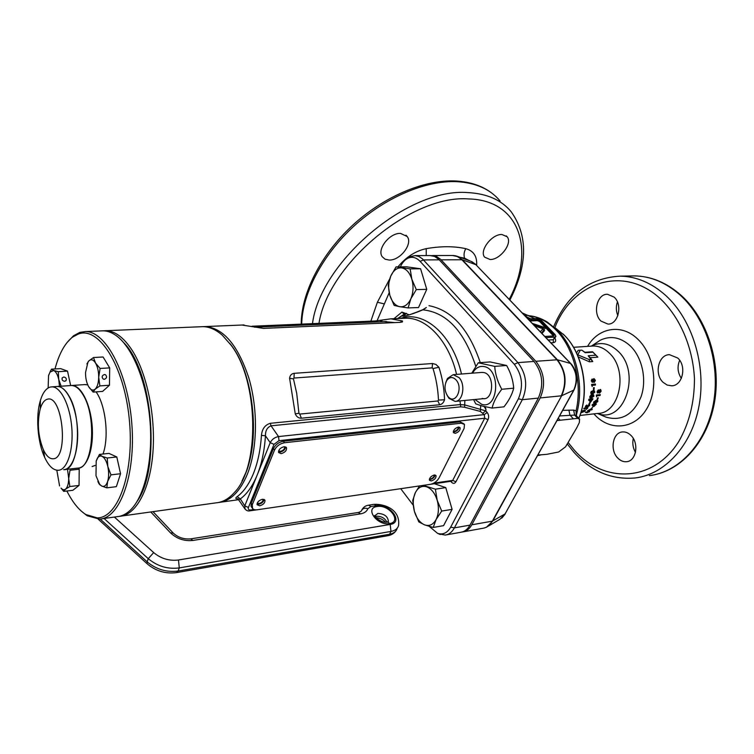 <?xml version="1.0" encoding="UTF-8"?>
<svg xmlns="http://www.w3.org/2000/svg" width="754" height="754" viewBox="0 0 754 754"><rect width="100%" height="100%" fill="white"/><g stroke="black" fill="none" stroke-linecap="round" stroke-linejoin="round"><path stroke-width="1.13" d="M123.637 342.599C152.468 370.582 160.97 468.074 137.341 501.033C158.331 471.25 154.627 387.113 130.499 351.722L123.637 342.599M101.63 518.837L117.049 516.679C121.592 516.33 125.909 514.256 129.99 510.477C144.353 497.272 153.034 461.08 150.103 422.41C147.209 383.739 133.147 348.31 116.879 336.124C112.242 332.637 107.643 330.865 103.062 330.817L101.215 330.893M66.88 491.005C72.488 502.192 78.802 510.034 85.815 514.53L97.313 517.894C118.538 518.007 134.796 471.052 129.188 418.234C123.873 365.379 98.915 326.463 78.642 333.899L72.478 337.161C64.844 343.211 59.029 353.805 55.014 368.951M66.88 342.75L73.59 335.719L79.867 332.391L85.372 331.553C105.786 331.015 128.133 373.117 131.846 424.087C135.795 475.039 119.877 518.366 99.481 519.138L87.134 515.736L81.291 511.118M71.121 385.53L71.941 385.473C80.876 385.134 90.405 403.616 92.139 425.661C93.986 447.697 87.539 467.235 78.623 468.027L78.322 468.055M84.618 384.597L87.718 384.842M96.069 391.873C105.673 405.096 109.264 437.028 102.996 454.031M95.353 465.378L92.101 466.519M47.351 399.224C62.582 393.974 69.057 458.291 53.308 458.781C49.679 459.063 46.352 456.038 43.355 449.714C37.992 436.17 36.965 422.494 40.273 408.706C41.979 403.202 44.345 400.044 47.351 399.224M50.301 387.056L51.894 386.859C60.65 386.529 70.037 405.228 71.781 427.509C73.638 449.78 67.36 469.488 58.633 470.26L58.171 470.298C53.204 470.27 48.708 465.981 44.684 457.433C37.511 442.24 35.532 415.982 40.396 400.44C42.771 392.749 46.069 388.291 50.301 387.056M56.578 386.529L57.389 386.472C66.201 386.142 75.617 404.785 77.36 427C79.217 449.205 72.893 468.875 64.109 469.648M64.524 469.591L77.596 468.13C92.865 469.488 97.143 417.216 83.166 395.002C79.453 388.715 75.523 385.548 71.385 385.511L70.565 385.567M63.647 469.685C78.708 471.099 82.846 418.451 69.019 396.057C65.353 389.714 61.47 386.519 57.389 386.472L51.894 386.859M259.725 505.802C263.306 504.718 265.059 502.899 264.984 500.345L262.401 499.289C258.829 500.364 257.067 502.183 257.123 504.737L259.725 505.802M257.02 504.106L258.726 504.256C261.779 503.446 263.57 501.844 264.079 499.44M281.167 453.644C284.918 452.56 286.718 450.628 286.567 447.857L284.004 446.736C280.262 447.819 278.452 449.742 278.584 452.513L281.167 453.644M278.462 451.919L280.111 452.108C283.372 451.288 285.21 449.554 285.634 446.933M455.209 433.343C458.686 432.165 460.326 430.298 460.11 427.725L458.366 427.066C454.888 428.225 453.248 430.1 453.446 432.673L455.209 433.343M453.267 431.957L454.087 431.985C456.943 431.184 458.639 429.554 459.158 427.084M431.279 480.939C434.606 479.789 436.208 478.017 436.066 475.633L434.266 474.992C430.939 476.132 429.337 477.904 429.469 480.298L431.279 480.939M429.328 479.572L430.204 479.572C432.909 478.79 434.549 477.263 435.133 474.992M256.963 509.817L430.477 484.313C434.144 483.465 437.009 481.344 439.054 477.932L464.106 428.442L464.483 424.445L461.231 423.201L284.484 442.749C279.894 443.635 276.567 446.085 274.513 450.091L252.279 504.765L252.581 508.724L254.588 509.789L256.963 509.817M461.231 423.201L460.091 421.854L283.419 441.222L284.484 442.749M274.513 450.091L273.457 448.555L251.28 503.22L252.279 504.765M460.091 421.854L463.955 423.814M251.742 507.338L251.044 506.264L251.28 503.22M273.457 448.555C275.502 444.549 278.829 442.108 283.419 441.222M434.408 483.719L445.765 487.612L452.098 509.355L443.578 525.651L433.239 527.451L436.104 519.534L441.712 511.071L437.197 500.307L435.388 489.176L423.183 485.387M419.488 485.925L415.416 492.522C418.197 487.338 421.967 485.444 426.717 486.83C431.467 488.733 434.964 493.229 437.197 500.307C439.101 507.565 438.743 513.974 436.104 519.534C433.192 524.69 429.365 526.471 424.625 524.878C419.931 522.814 416.528 518.3 414.408 511.363L418.79 521.891L424.625 524.878L433.239 527.451M414.408 511.363C412.57 504.303 412.909 498.017 415.416 492.522L412.711 500.449L414.408 511.363M441.712 511.071L452.098 509.355M435.388 489.176L445.765 487.612M447.961 396.463C455.143 405.68 463.776 388.282 456.057 379.903C452.654 376.557 449.554 376.764 446.754 380.516C444.106 385.925 444.474 391.203 447.867 396.34L447.961 396.463M445.784 382.532L447.471 378.442L453.192 374.672L459.101 377.65C465.793 384.7 462.881 401.58 455.077 401.392L448.979 398.319L446.877 394.898M481.683 372.419L483.766 372.533C495.312 374.493 493.568 401.986 482.164 398.432M472.598 373.145C475.501 367.943 479.346 365.747 484.134 366.557C501.071 369.328 498.479 409.695 481.806 404.37L474.935 399.488M473.606 399.611L475.755 403.871L482.475 406.095L492.098 408.065C493.465 402.052 496.697 395.784 501.787 389.271C497.602 381.769 495.246 374.144 494.718 366.378L478.253 362.787L490.109 361.929L506.622 365.483C510.76 372.844 513.116 380.412 513.7 388.178C512.22 394.276 508.969 400.497 503.964 406.84L492.098 408.065M501.787 389.271L513.7 388.178M494.718 366.378L506.622 365.483M478.253 362.787L471.759 373.211M78.567 468.036L79.217 469.224L79.047 485.425L72.884 490.27L63.732 491.391L65.56 489.129L69.839 486.547L68.699 478.554C68.567 483.832 67.521 487.357 65.56 489.129C64.109 490.213 62.591 489.864 61.027 488.102L63.732 491.391M59.585 485.925L56.823 470.232M67.502 469.261L68.699 478.554L69.99 470.26L79.217 469.224M69.839 486.547L79.047 485.425M63.713 377L62.196 377.905C61.705 379.827 62.516 380.949 64.646 381.298L66.154 380.402C66.663 378.489 65.843 377.358 63.713 377M48.143 387.971L48.548 375.643L50.028 372.127L53.647 370.487L51.479 369.168L60.64 368.621L67.511 371.109L70.65 385.558M51.479 369.168L48.718 375.04M53.647 370.487C55.881 371.486 57.577 374.493 58.737 379.507L58.284 371.675L53.647 370.487M61.131 386.218L58.737 379.507L59.481 386.331M58.284 371.675L67.511 371.109M104.401 374.502C101.865 375.615 101.507 377.16 103.307 379.121L104.335 379.328C106.88 378.188 107.238 376.651 105.409 374.691L104.401 374.502M93.524 357.519L103.081 356.991L109.698 367.886L109.453 385.237L102.629 391.392L93.11 392.089L95.211 389.111L99.867 385.916L98.708 377.283L100.094 368.47L95.532 363.042L93.524 357.519L88.925 360.827C91.13 358.895 93.336 359.63 95.532 363.042C97.634 366.793 98.689 371.543 98.708 377.283C98.548 382.957 97.379 386.896 95.211 389.111C93.308 390.704 91.394 390.299 89.453 387.886L88.623 386.651C86.578 382.909 85.541 378.225 85.522 372.608L87.973 361.995L88.925 360.827L86.87 363.946M88.623 386.651L93.11 392.089M99.867 385.916L109.453 385.237M100.094 368.47L109.698 367.886M231.959 346.312C255.502 377.226 260.799 448.573 241.968 481.043L245.587 473.182C260.988 437.009 252.778 370.648 229.838 343.485L231.959 346.312M121.912 516L216.03 502.852C222.562 502.277 228.613 498.912 234.174 492.748C260.13 467.028 258.641 380.798 231.139 345.247L222.326 335.238C215.87 329.555 209.358 326.699 202.779 326.661L200.771 326.746M103.486 330.827L105.758 330.704C114.966 330.893 123.788 337.481 132.242 350.459C147.096 373.739 155.889 416.755 152.845 453.39C149.848 490.091 135.786 515.236 119.716 516.311L119.471 516.33M396.057 266.907L390.77 276.068L388.225 285.106L389.827 295.266L394.144 305.408L399.733 306.699C395.19 305.615 391.892 301.807 389.827 295.266C388.037 288.546 388.348 282.147 390.77 276.068C393.447 270.252 397.094 267.529 401.693 267.906C406.293 268.801 409.676 272.58 411.844 279.244L410.138 268.886L396.057 266.907L406.463 266.803L420.591 268.773L426.755 289.348L418.536 307.547L408.121 307.915L410.826 298.838C408.018 304.663 404.323 307.283 399.733 306.699L408.121 307.915M411.844 279.244C413.71 286.143 413.371 292.675 410.826 298.838L416.293 289.602L411.844 279.244M410.138 268.886L420.591 268.773M416.293 289.602L426.755 289.348M97.841 481.363L99.066 483.936L101.667 486.038L99.669 484.341L96.003 475.783L96.192 461.043L97.304 458.441C98.642 456.255 100.225 455.548 102.063 456.33L99.453 454.408L108.962 453.399L116.804 456.971L120.555 473.738L116.352 486.66L106.814 487.847L107.615 481.533L110.961 474.86L107.831 466.566L107.228 458.008L102.063 456.33C104.599 457.706 106.521 461.109 107.831 466.566C108.972 472.145 108.896 477.141 107.615 481.533C106.182 485.623 104.203 487.131 101.667 486.038L106.814 487.847M99.453 454.408L96.192 461.043M110.961 474.86L120.555 473.738M107.228 458.008L116.804 456.971M501.957 234.513L507.103 236.747C512.946 243.061 500.166 260.007 490.062 259.499L484.671 257.171C478.95 250.884 491.872 233.825 501.957 234.513M400.562 233.41L407.198 236.52C413.079 243.834 400.233 260.545 389.224 260.055L385.143 259.235L382.297 256.794C376.566 249.499 389.592 232.713 400.562 233.41M681.343 378.395C677.639 372.646 677.083 366.614 679.665 360.308M663.096 382.335C653.972 374.125 658.402 354.55 669.477 354.663L677.705 358.009C686.979 366.067 682.624 385.794 671.691 385.803L667.167 385.058L663.096 382.335M617.856 315.596C615.999 311.119 615.848 306.567 617.413 301.949M600.995 321.1C592.361 313.391 597.036 293.683 607.488 294.267L614.161 297.133C622.936 304.72 618.289 324.578 607.969 324.088L600.995 321.1M635.471 452.372C632.964 447.989 632.229 443.352 633.294 438.479M617.677 457.951C609.6 449.94 612.823 432.315 622.531 431.938C625.641 431.712 628.497 432.919 631.117 435.576C639.307 443.456 636.15 461.231 626.565 461.702C623.313 461.995 620.344 460.741 617.677 457.951M580.231 350.28L577.743 354.823L589.326 359.611L590.976 359.488L588.195 355.756L595.867 355.2L592.908 352.184L585.236 352.731L581.871 350.167L578.195 350.29L581.871 350.167M562.71 410.346L573.634 410.101L576.094 410.779L576.471 415.822M601.155 391.156L600.608 389.488L599.166 390.289L598.45 389.903L597.121 391.562L597.498 392.928L598.789 392.476L599.628 393.088L601.155 391.156L600.495 390.902M596.48 394.973L600.316 394.587L600.061 395.501L596.866 395.831L596.555 396.868L596.48 394.973M597.639 397.858L598.28 397.792L597.649 399.46L597.008 399.526L597.639 397.858M597.771 401.665L597.828 400.581L596.48 400.336L593.728 402.118L593.671 403.192L595 403.381L597.771 401.665L596.961 401.194M593.351 406.51L592.031 405.134L592.503 404.361L596.433 403.937L594.048 406.425L592.079 405.058M592.71 407.056L591.692 408.3L592.71 407.056M591.918 409.752L592.286 409.102L590.985 408.894L587.507 410.826L591.918 409.752L591.409 408.857M586.904 412.174L585.34 412.325L586.989 412.787L589.694 411.411L586.904 412.174M595.406 380.393L594.039 378.612L593.125 379.469L592.21 379.064L591.343 380.77L592.456 382.306L593.304 381.76L594.256 382.429L595.406 380.393L594.717 380.44M591.579 384.417L595.453 384.05L595.443 385.058L592.22 385.36L592.182 386.51L591.579 384.417M593.596 387.65L594.237 387.594L594.058 389.498L593.417 389.564L593.596 387.65M594.84 392.118L594.19 390.572L593.106 390.497L590.768 392.551L591.202 393.993L592.474 394.135L594.84 392.118L594.124 391.835M593.898 396.152L593.577 394.766L592.333 394.606L589.826 396.595L589.958 397.829L591.372 398.074L593.898 396.152L592.097 395.548L590.523 396.5L590.636 397.075L593.209 396.227L593.059 394.606M588.987 399.177L592.955 398.762L590.976 401.703L590.278 401.778L588.638 400.082L588.987 399.177M589.732 402.447L590.373 402.382L589.571 403.908L588.931 403.974L589.732 402.447M586.169 406.161L586.81 405.021L585.481 406.227L585.745 407.151L588.949 405.464L587.866 407.103L589.751 404.832L586.207 406.453L585.849 405.775M586.48 407.782L586.904 408.404L583.756 408.687L584.284 408.027L586.603 407.961M586.904 408.404L586.16 409.46L587.781 407.857L586.848 407.744M581.08 411.957L582.889 410.713L581.287 411.269M580.769 412.956L584.774 411.269L585.387 410.261L584.303 409.978L582.691 411.514L584.322 410.572L584.096 411.335L580.948 412.41M582.823 350.808L584.925 352.297L592.578 351.76L597.875 357.142L590.222 357.716L592.776 361.543L589.411 361.807L578.29 356.915M537.894 455.048L546.867 454.313L558.629 452.004L565.557 446.82L576.763 427.782L579.317 422.598L579.59 419.186L577.658 418.366L557.046 420.562M554.774 337.886C556.301 340.601 555.839 342.184 553.389 342.646L550.91 342.806M462.145 531.994L462.617 531.947C466.406 531.363 469.469 528.978 471.797 524.793L540.203 397.923L561.268 395.831C566.951 382.74 565.509 370.704 556.933 359.724L461.834 259.706L457.735 256.633L452.617 255.493M431.335 255.597L436.396 256.417L440.543 259.263L535.84 361.298C544.388 372.438 545.839 384.653 540.203 397.923M541.551 333.042L545.528 327.764L532.315 323.409M533.474 324.625L543.662 327.858L540.373 331.817M527.498 318.386L528.431 318.933M527.432 318.32L528.592 318.923M525.321 316.114L530.618 318.829M522.258 312.919L534.803 318.64M528.036 318.942L536.763 318.546L541.617 320.676L555.123 334.635L555.896 336.369L554.671 337.095L545.924 337.613M548.233 340.016L553.285 339.715L555.736 336.689M544.812 336.444L553.559 335.935L554.171 335.577L553.785 334.71L540.279 320.742L537.847 319.677L529.12 320.082M553.521 335.945L539.789 321.675L537.366 320.61L529.968 320.959M541.975 333.485L544.605 330.488M534.756 325.964L543.172 328.801L543.662 327.858M542.918 329.602L543.172 328.801M579.242 418.809L576.197 415.624L574.633 415.086L559.619 415.925M488.507 526.028L499.874 519.308L504.728 514.548L573.596 390.459C577.903 380.591 576.81 371.505 570.307 363.211L475.378 264.164L471.043 261.336L457.405 256.36M576.546 352.957L578.195 350.29M370.864 321.166L377.396 302.241L389.648 279.027M397.942 266.888C406.086 257.029 415.511 250.95 426.236 248.65C440.93 246.077 454.115 246.087 465.802 248.688C473.635 250.856 477.244 256.398 476.632 265.323M469.827 260.893L464.549 258.16L459.959 257.293M464.86 259.084L464.549 258.16C463.587 254.937 464.012 251.779 465.802 248.688M589.411 361.807L589.326 359.611M590.976 359.488L592.776 361.543M588.195 355.756L590.222 357.716M595.867 355.2L597.875 357.142M584.774 411.269L584.284 410.327M587.545 408.461L587.055 407.726M586.735 408.366L586.358 407.801M589.081 404.681L588.751 405.218M589.543 405.784L588.902 405.011M585.745 407.151L585.302 406.566M592.163 398.847L591.664 398.489M592.003 398.734L590.91 399.573M592.625 399.639L591.871 399.064M591.833 399.714L591.079 399.139M590.467 400.6L589.647 401.128M590.976 401.703L590.259 401.062M590.043 400.176L589.128 399.347L591.183 399.79L589.128 399.347M591.183 399.79L590.75 400.836L590.024 400.223M589.873 399.922L590.75 400.836M592.05 397.122L589.798 397.565M591.372 398.074L590.599 397.556M592.917 395.586L590.684 395.219M591.306 395.105L592.097 395.548M589.977 396.17L590.523 396.5M593.69 390.478L594.039 391.684M593.407 393.032L590.938 393.758M592.474 394.135L591.673 393.748M593.162 391.317L591.268 391.364M592.691 393.183L594.143 392.193L593.982 391.628L592.955 391.467L591.466 392.457L592.691 393.183M592.135 391.166L592.955 391.467M590.844 392.203L591.466 392.457M594.058 389.498L593.445 389.318M594.614 384.135L594.604 384.955L591.579 385.237M595.443 385.058L594.604 384.955M592.22 385.36L591.579 385.285M593.605 378.772L594.454 379.752M594.567 381.204L593.841 382.325M593.304 381.76L592.031 382.193M591.852 379.224L593.125 379.469M592.87 381.006L594.227 381.42L594.717 380.468L594.105 379.62L593.624 380.553L594.227 381.42M594.105 379.62L592.804 380.252M591.409 381.241L592.521 381.288L592.418 380.063L592.521 381.288M592.418 380.063L591.343 380.252M591.343 380.77L592.041 380.732M592.927 380.6L593.624 380.553M589.289 411.92L589.006 411.279M586.989 412.787L586.725 412.108M586.348 412.721L586.046 411.957M587.602 412.372L588.761 411.797L587.602 412.372M588.817 410.987L588.563 410.487M589.421 410.468L591.362 409.582L588.582 410.129L589.421 410.468M595.971 404.681L595.321 403.927M595.189 404.766L594.652 404.135M593.624 405.36L592.738 405.699M594.048 406.425L593.436 405.624M594.011 404.201L594.557 404.832L593.247 404.973L592.71 404.342M594.557 404.832L593.964 405.718L593.247 404.973M597.253 400.327L597.064 401.005M594.717 402.617L593.539 402.693M595 403.381L594.322 402.674M594.02 401.637L594.397 402.476L595.434 402.598L597.083 401.741L595.585 400.506M595.434 400.562L596.103 401.166L594.425 402.023M597.064 401.279L596.103 401.166M597.649 399.46L597.177 399.102M599.373 394.681L596.386 395.332M600.061 395.501L599.27 395.039M596.866 395.831L596.329 395.511M600.137 389.469L600.373 390.544M599.798 392.137L598.893 392.702M599.628 393.088L598.921 392.759M598.789 392.476L597.196 392.608M597.903 392.994L597.243 392.693M598.28 389.931L599.166 390.289M598.629 391.628L599.496 392.033M599.006 390.233L598.582 390.94M597.111 391.646L597.865 391.929M597.799 390.676L598.337 390.874L597.969 392.014L598.695 391.411L598.337 390.874M597.187 391.269L597.809 391.514M599.76 392.146L600.25 390.449L599.392 391.326L599.76 392.146M599.26 390.138L600.08 390.431M598.667 391.053L599.392 391.326M573.634 410.101L574.633 415.086L577.658 418.366M529.044 315.738C538.695 316.85 547.668 321.581 555.952 329.941C573.822 347.764 582.644 382.495 576.094 410.779L576.197 415.624M528.94 315.7C535.368 316.341 541.513 318.48 547.404 322.128L557.536 330.327C576.018 348.687 584.567 385.209 576.678 413.71L576.386 415.756M505.02 514.011L573.511 390.892M573.257 391.072L573.851 390.28M569.845 362.712L570.599 363.343M475.783 264.588L570.128 362.853M257.237 503.125L259.008 503.549C261.808 502.711 263.174 501.287 263.118 499.289L263.118 499.289M278.631 450.845L280.422 451.363C283.344 450.515 284.748 449.007 284.635 446.849L284.569 446.717M453.408 431.137L454.426 431.297C456.999 430.477 458.291 429.073 458.328 427.066M429.497 478.799L430.534 478.922C432.937 478.149 434.21 476.83 434.342 474.982M238.019 498.752C235.38 498.856 235.097 498.149 237.19 496.632C243.731 491.759 249.188 483.964 253.561 473.229C257.868 462.362 260.498 449.742 261.45 435.36L265.465 435.803C264.466 450.638 261.742 463.653 257.265 474.841L270.215 442.692L265.465 435.803C265.342 430.704 267.199 427.377 271.035 425.812L278.546 436.566L484.285 414.625L480.336 411.42L464.615 407.254L460.722 406.84L271.035 425.812L270.328 423.296L459.987 404.606L464.86 404.955L485.83 410.892L482.928 413.041M202.986 326.661L205.201 326.557C223.401 327.999 237.962 345.209 248.895 378.178C258.188 409.629 257.491 448.847 247.444 473.993C240.008 491.759 230.338 501.269 218.434 502.513L218.415 502.513M289.593 378.254C289.96 375.332 291.506 373.692 294.23 373.324L432.494 363.522L435.935 364.436L438.913 367.264C442.287 377.594 444.163 388.414 444.549 399.733C443.644 402.655 442.004 404.323 439.629 404.747L301.393 418.206C298.612 418.281 296.567 416.83 295.257 413.842L289.593 378.254L293.466 378.913L296.708 393.296L298.942 413.277L299.724 414.078L437.895 400.968L438.489 400.11C437.97 389.177 436.151 378.659 433.032 368.565L432.174 367.877L293.975 378.056L293.466 378.913M241.959 325.031L263.466 328.386L400.195 322.363L402.457 321.892L402.495 321.006L390.874 318.829L375.303 320.978L251.968 326.228M261.45 435.36C262.081 428.903 265.04 424.879 270.328 423.296M425.887 307.886L422.862 309.828C410.685 315.078 398.395 318.254 403.729 314.625L404.219 314.173L401.92 312.081L409.262 314.823M397.641 318.546L404.248 314.154L398.15 318.527M485.171 406.726L485.915 409.262L484.059 406.481M430.1 255.559L434.558 256.426L438.715 259.272L533.973 361.439C542.522 372.599 543.973 384.823 538.337 398.103L469.987 525.114C467.65 529.308 464.596 531.693 460.807 532.267L446.132 534.925M407.716 258.32L410.346 256.624L415.03 255.606L418.847 256.473L422.419 258.829L517.923 362.627C526.462 373.918 527.923 386.274 522.315 399.695L454.389 527.875C452.07 532.107 449.035 534.511 445.265 535.076L438.743 533.86M429.318 526.424L437.593 533.37C442.994 535.02 447.358 532.946 450.675 527.169L518.394 398.8C523.587 386.312 522.23 374.804 514.313 364.286L420.091 261.346C416.255 257.378 412.174 256.351 407.848 258.254C404.738 259.8 402.25 262.675 400.383 266.859M389.187 292.75L377.028 320.846M400.713 488.686L413.117 505.048M438.913 367.264L433.032 368.565M298.942 413.277L295.257 413.842M444.549 399.733L438.489 400.11M384.116 321.6L394.738 322.599M379.931 321.779L382.806 319.941M400.054 322.373L402.495 321.006M406.312 313.306L405.935 313.956C404.295 315.059 403.861 315.719 404.606 315.935L405.256 315.888M475.755 366.256C464.191 331.129 446.557 312.316 422.862 309.828L422.711 309.762M397.594 318.546L404.248 314.154L405.935 313.956M237.19 496.632L240.319 498.922L244.777 505.868L257.265 474.841C252.741 485.906 247.095 493.936 240.319 498.922L238.952 499.582M464.85 400.459L464.615 407.254M480.703 405.605L480.336 411.42M375.341 516.565L376.5 516.245C381.449 516.16 384.926 518.149 386.934 522.211M388.385 521.268C387.81 516.377 384.295 513.766 377.858 513.427L374.738 515.859C373.192 513.681 378.866 523.135 387.104 522.183L388.385 521.268L387.895 522.258M377.075 506.518C389.111 504.153 402.259 521.825 389.564 523.568C377.273 526.047 364.248 507.979 377.075 506.518M114.391 517.056L153.665 552.588C160.988 558.657 169.254 561.127 178.472 559.996L390.195 524.435C404.153 522.503 389.677 503.078 376.463 505.68L370.911 506.537L367.829 508.714C366.802 511.466 364.38 513.182 360.553 513.86L192.892 540.448C184.24 541.334 176.747 538.78 170.432 532.795L150.781 511.966M388.093 521.872L388.894 522.833M376.463 505.68L374.116 504.341C384.512 503.879 400.44 509.365 398.564 525.5C397.66 528.658 395.134 530.628 390.987 531.429L179.292 567.913C167.765 569.374 157.416 566.292 148.255 558.676L147.134 561.824C156.276 569.43 166.606 572.503 178.114 571.032L389.592 534.247C393.739 533.446 396.265 531.457 397.169 528.3L397.283 528.083M153.665 552.588L148.255 558.676L104.071 518.498M100.197 519.063L147.134 561.824L147.077 563.728L98.227 519.186M178.472 559.996L179.292 567.913L178.114 571.032L176.596 572.597C165.597 574.048 155.758 571.098 147.077 563.728L147.379 564.001M390.195 524.435L390.987 531.429L389.592 534.247L387.848 535.698L176.738 572.569M367.829 508.714C365.172 507.791 363.164 508.234 361.788 510.043L362.269 509.12M370.911 506.537L368.565 505.199L373.956 504.369M360.553 513.86L358.197 512.484C360.553 511.843 361.75 511.024 361.788 510.043C363.249 507.225 365.511 505.614 368.565 505.199L368.404 505.227M192.892 540.448L190.734 538.865L358.037 512.513M170.432 532.795L173.232 533.069C178.095 537.527 183.929 539.449 190.734 538.865M578.77 418.291C589.939 392.259 583.191 353.749 564.482 335.379L555.378 328.018M587.583 346.369C598.516 327.359 621.984 323.315 637.997 339.366C654.83 355.36 659.005 388.857 646.583 409.045C634.406 429.478 609.986 431.363 594.717 414.766L593.907 413.871M603.69 416.142L605.98 417.122C621.494 421.495 633.162 414.766 640.994 396.934C647.064 380.044 642.38 357.66 630.467 346.086C620.731 337.226 610.646 335.285 600.203 340.252L595.547 343.334M591.259 346.124L591.702 345.888C600.768 341.59 609.515 343.324 617.931 351.1C641.805 372.73 624.105 424.568 597.564 413.456M579.92 415.473L597.96 413.409C620.014 413.315 628.497 370.582 609.43 353.202C604.397 348.282 598.883 345.888 592.898 346.02L591.702 346.095M500.091 200.988C490.298 189.235 475.906 182.788 456.905 181.667C425.68 180.225 385.077 197.407 353.513 226.492C321.986 255.615 302.316 293.872 301.694 324.116M509.892 300.017C527.725 265.106 528.13 235.653 511.108 211.667C501.401 199.97 487.027 193.618 467.98 192.609C408.329 187.312 320.337 261.723 312.476 323.654M509.223 299.329C535.236 250.696 520.307 200.14 468.724 198.943C411.967 194.23 328.292 263.919 318.961 323.381M649.43 475.633C679.203 472.042 706.196 443.286 713.407 403.588C720.673 363.937 706.526 318.867 680.268 295.182C666.018 282.571 650.73 276.134 634.406 275.898L631.051 275.955M567.338 444.049L574.067 452.428C591.39 471.495 611.796 480.006 635.283 477.961C665.009 474.389 691.974 445.378 699.146 405.247C706.385 365.181 692.2 319.602 665.933 295.653C651.682 282.901 636.404 276.398 620.099 276.152C589.336 277.943 567.187 294.786 553.662 326.689M568.243 442.645L574.378 450.213C603.577 483.54 652.776 482.758 678.657 441.693C689.203 423.437 694.472 402.391 694.462 378.574C692.86 347.453 680.165 317.896 660.966 299.347C623.944 264.145 572.352 281.977 554.869 327.641M537.583 455.623L540.938 454.898M524.718 315.483L528.064 315.342M553.389 342.646L553.285 339.715L554.671 337.095M537.366 320.61L537.847 319.677M539.789 321.675L540.279 320.742M553.285 335.643L553.785 334.71M573.068 418.461L569.901 415.03L568.893 410.063M559.892 419.987L558.318 418.263M471.797 524.793L492.343 521.155L561.683 395.727L492.758 521.014L486.481 527.225L484.181 528.036M463.493 531.787L483.097 528.243C486.905 527.659 489.987 525.302 492.343 521.155L505.284 513.804M535.84 361.298L557.366 359.762C565.905 370.695 567.347 382.683 561.683 395.727L573.982 390.035C576.471 384.323 577.187 379.196 576.122 374.663C575.198 369.978 573.408 366.256 570.75 363.503L557.366 359.762L462.259 259.772L441.09 259.828M476.076 264.748L462.259 259.772L456.66 256.096L454.954 255.681M586.489 408.385L586.112 407.829M426.236 248.65L426.255 255.568M384.342 303.937L377.396 302.241M460.722 406.84L459.978 400.921M456.585 374.408C448.8 340.949 426.689 317.547 405.935 318.197L403.701 318.292M393.974 318.697L401.92 312.081M400.355 318.433C423.654 309.922 452.438 334.333 461.486 374.022M485.915 409.262L485.83 410.892L487.188 412.466L484.285 414.625L484.699 418.234L278.989 440.666L273.994 444.342L248.424 507.461C247.896 509.27 248.688 510.109 250.79 509.977L253.759 509.544M428.969 305.69C451.778 310.111 468.875 329.093 480.279 362.636M450.675 527.169L454.389 527.875L469.987 525.114M518.394 398.8L522.315 399.695L538.337 398.103M514.313 364.286L517.923 362.627L533.973 361.439M420.091 261.346L423.522 259.923L439.262 259.838M451.589 481.193L451.382 482.07C453.107 483.88 454.624 483.785 455.925 481.787L488.026 419.686C489.082 417.122 488.799 414.709 487.188 412.466M451.382 482.07L450.779 481.316M432.494 363.522L432.174 367.877M293.975 378.056L294.23 373.324M299.724 414.078L301.393 418.206M439.629 404.747L437.895 400.968M376.642 321.92L375.303 320.978M433.701 483.173L452.711 480.383L484.699 418.234L488.026 419.686M273.994 444.342L270.215 442.692C271.921 439.337 274.701 437.292 278.546 436.566L278.989 440.666M245.107 509.214L244.777 505.868L248.424 507.461M250.79 509.977L249.876 510.835C247.84 511.316 246.077 510.496 244.588 508.375L237.802 498.667M455.925 481.787L452.711 480.383L451.703 481.175L430.977 484.219M71.941 385.473L85.456 384.54M85.372 331.553L103.062 330.817M43.355 449.714L44.684 457.433M40.273 408.706L40.396 400.44M85.815 514.53L87.134 515.736M72.478 337.161L73.59 335.719M71.385 385.511L57.389 386.472M264.616 499.789L264.984 500.345M286.152 447.254L286.567 447.857M252.053 507.819L251.044 506.264M484.002 398.612L455.567 401.345M482.164 372.382L453.192 374.672M447.867 396.34L448.856 398.169M446.754 380.516L447.471 378.442M50.028 372.127L50.377 371.109M65.475 381.062L66.154 380.402M105.758 330.704L202.779 326.661M385.643 522.277C383.334 519.647 380.167 518.102 376.123 517.63M172.892 532.701L153.005 511.655M395.991 530.75C394.163 533.408 391.449 535.057 387.848 535.698M99.669 484.341L99.952 484.926M97.304 458.441L97.436 457.942M507.103 236.747L506.217 235.87M407.198 236.52L405.972 235.201M564.755 335.653C583.615 354.437 590.052 392.353 578.808 418.338M595.443 343.409L600.203 340.252L591.702 345.888L592.898 346.02L573.549 347.302M597.451 413.465L603.615 416.114M301.195 324.135C301.298 293.334 320.676 255.069 351.929 225.908C383.249 196.813 423.748 179.518 455.491 180.979C470.901 181.789 483.568 186.276 493.493 194.428M681.39 295.587C706.941 318.791 720.862 361.496 714.877 400.044C708.911 438.574 684.123 468.441 654.585 474.756M543.153 328.876L543.643 327.943M432.56 255.549L453.248 255.493L456.66 256.096M681.211 295.427C666.847 282.693 651.239 276.181 634.406 275.898L620.099 276.152M584.161 410.129L584.454 410.657M585.707 405.925L586.103 406.415M588.497 404.926L588.931 405.435M590.636 400.723L589.326 399.545M592.258 395.209L593.04 395.643M589.845 396.585L590.636 397.075M593.03 391.232L593.775 391.514M590.891 392.749L591.711 393.107M593.832 401.929L594.397 402.476M597.696 390.591L598.487 390.883M597.149 391.675L597.969 392.014M599.43 390.157L600.222 390.44M598.78 391.769L599.6 392.118M541.014 454.898L538.62 455.435M564.52 335.407L563.012 333.928M504.982 514.341L501.74 518.158M475.661 264.315L471.759 261.61M626.565 461.702L627.177 461.618M607.969 324.088L608.478 324.06M671.691 385.803L672.361 385.737M205.201 326.557L244.032 324.946M390.874 318.829L403.437 318.301M415.03 255.606L430.732 255.559M220.809 502.183L238.99 499.638M254.579 327.189L386.34 321.506M402.457 321.892L401.939 322.109M407.848 258.254L410.346 256.624M437.593 533.37L440.298 534.529M426.368 307.481L422.74 309.753C403.88 317.33 405.445 315.558 404.615 315.945L405.096 315.907M249.96 510.826L256.369 509.883"/></g></svg>
